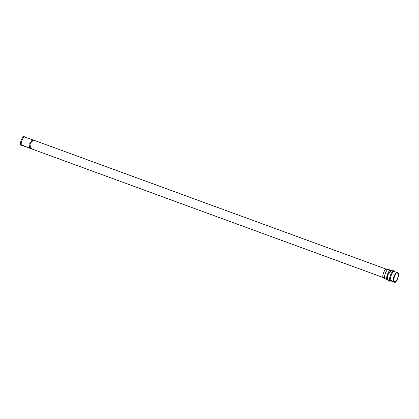 <?xml version="1.0" encoding="UTF-8"?>
<svg xmlns="http://www.w3.org/2000/svg" width="419" height="419" viewBox="0 0 419 419"><rect width="100%" height="100%" fill="white"/><g stroke="black" fill="none" stroke-linecap="round" stroke-linejoin="round"><path stroke-width="0.63" d="M22.191 145.43C19.305 146.063 23.459 134.719 25.255 137.06L25.983 137.841L25.255 137.06C23.459 134.719 19.305 146.063 22.191 145.43L23.249 145.304L22.191 145.43L30.199 148.363L21.154 144.759M30.44 148.452L31.504 148.321L30.44 148.452L383.778 277.75C380.892 278.384 385.045 267.039 386.842 269.38C385.045 267.039 380.892 278.384 383.778 277.75L30.44 148.452L30 143.544L33.51 140.077L30 143.544L30.44 148.452C27.56 149.08 31.708 137.736 33.504 140.082C31.708 137.736 27.56 149.08 30.44 148.452L30.32 148.399M34.232 140.863L33.504 140.082L34.232 140.863M394.138 282.097C396.144 284.716 400.779 272.046 397.558 272.753C395.552 270.135 390.917 282.804 394.138 282.097C390.917 282.804 395.552 270.135 397.558 272.753C400.779 272.046 396.144 284.716 394.138 282.097L391.346 281.076C388.125 281.783 392.765 269.113 394.766 271.732C392.765 269.113 388.125 281.783 391.346 281.076L390.639 281.107C387.24 281.851 392.132 268.485 394.248 271.245L394.892 271.774L394.248 271.245C392.132 268.485 387.24 281.851 390.639 281.107L389.33 281.165L391.346 281.076L394.138 282.097M394.305 281.641C391.398 282.28 395.583 270.842 397.395 273.204C400.302 272.57 396.117 284.009 394.305 281.641C396.117 284.009 400.302 272.57 397.395 273.204C395.583 270.842 391.398 282.28 394.305 281.641M395.552 273.911L393.352 279.918L395.552 273.911M394.866 274.733L393.362 278.845L394.866 274.733M21.364 144.869C18.64 145.466 22.563 134.74 24.26 136.955C22.563 134.74 18.64 145.466 21.364 144.869M24.03 136.903L33.263 139.993L29.759 143.455L33.51 140.077M385.543 278.949L387.727 279.751L385.543 278.949C382.322 279.656 386.957 266.987 388.963 269.606C386.957 266.987 382.322 279.656 385.543 278.949L383.553 277.635M386.596 269.328L388.963 269.606L391.147 270.407C389.141 267.788 384.506 280.458 387.727 279.751C384.506 280.458 389.141 267.788 391.147 270.407M387.549 279.593L387.633 274.419L390.911 270.407L387.633 274.419L387.549 279.593L387.942 280.122L388.031 274.565L391.55 270.26L388.031 274.565L387.942 280.122L389.33 281.165L388.575 280.61L389.33 281.165L391.346 281.076M30.341 148.405L29.759 143.455L30.199 148.363M33.504 140.082L386.842 269.38M390.23 280.861L391.487 280.615M390.911 270.407L391.55 270.26C393.221 270.014 394.405 270.653 395.107 272.177L394.766 271.732L397.558 272.753"/></g></svg>
